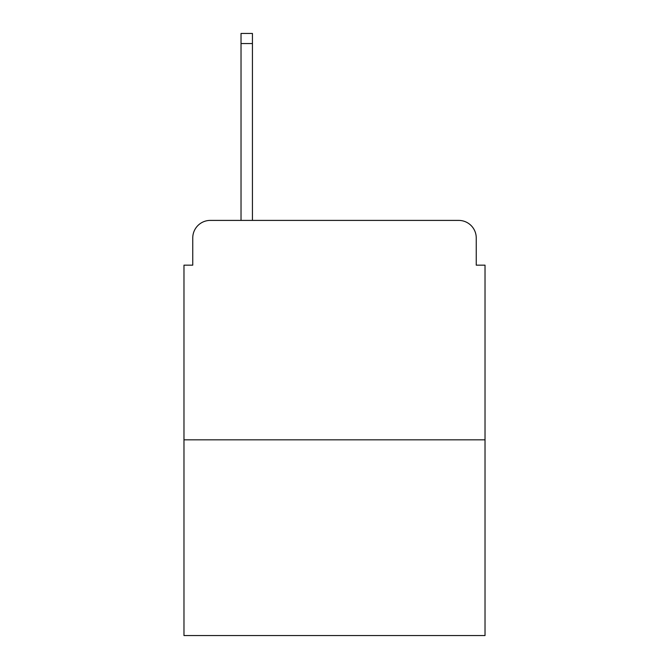 <?xml version="1.0" encoding="UTF-8"?>
<svg xmlns="http://www.w3.org/2000/svg" width="669" height="669" viewBox="0 0 669 669"><rect width="100%" height="100%" fill="white"/><g stroke="black" fill="none" stroke-linecap="round" stroke-linejoin="round"><path stroke-width="1" d="M192.756 237.955L192.756 265.158L192.756 237.955A17.553 17.553 0 0 1 210.309 220.402L241.024 220.402L241.024 33.45L252.439 33.45L252.439 220.402L458.691 220.402L210.309 220.402M485.025 439.826L183.975 439.826L183.975 635.55L485.025 635.55L485.025 265.158L476.244 265.158L476.244 237.955A17.553 17.553 0 0 0 458.691 220.402M183.975 439.826L183.975 265.158L192.756 265.158M476.244 265.158L476.244 237.955M241.024 43.544L252.439 43.544"/></g></svg>
